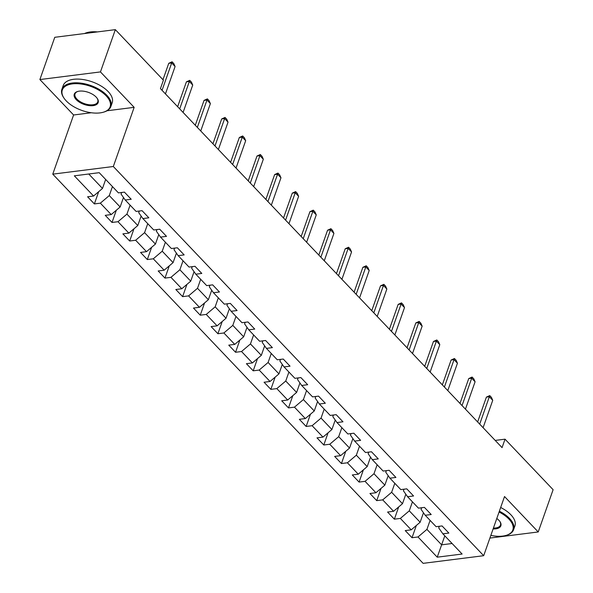 <?xml version="1.0" encoding="UTF-8"?>
<svg xmlns="http://www.w3.org/2000/svg" width="593" height="593" viewBox="0 0 593 593"><rect width="100%" height="100%" fill="white"/><g stroke="black" fill="none" stroke-linecap="round" stroke-linejoin="round"><path stroke-width="0.89" d="M52.762 174.149L423.12 563.35L483.688 555.7L113.322 166.507L52.762 174.149L73.599 114.983L91.3 112.752M107.044 110.765L134.159 107.34L100.454 71.916L39.887 79.558L73.599 114.983M39.887 79.558L54.771 37.3L115.338 29.65L100.454 71.916M439.28 526.288L438.716 527.889L442.882 533.826L448.857 533.07L442.067 525.939L436.092 526.688L425.233 515.28L431.207 514.524L424.418 507.393L418.443 508.149L407.584 496.734L413.558 495.978L406.776 488.847L400.801 489.603L389.942 478.188L395.916 477.439L389.127 470.301L383.152 471.057L372.293 459.649L378.267 458.893L371.477 451.762L365.503 452.511L354.644 441.103L360.618 440.347L353.836 433.216L347.854 433.972L336.994 422.557L342.969 421.801L336.187 414.67L330.212 415.426L319.353 404.011L325.327 403.255L318.537 396.124L312.563 396.88L301.704 385.465L307.678 384.716L300.888 377.578L294.914 378.334L284.054 366.926L290.029 366.17L283.246 359.039L277.272 359.788L266.413 348.38L272.387 347.624L265.597 340.493L259.623 341.249L248.763 329.834L254.738 329.078L247.948 321.947L241.974 322.703L231.114 311.288L237.089 310.532L230.306 303.401L224.332 304.157L213.473 292.742L219.447 291.993L212.657 284.855L206.683 285.611L195.823 274.203L201.798 273.447L195.008 266.316L189.034 267.065L178.174 255.657L184.149 254.901L177.366 247.77L171.384 248.526L160.525 237.111L166.5 236.355L159.717 229.224L153.743 229.98L142.883 218.565L148.858 217.809L142.068 210.678L136.093 211.434L125.234 200.019L131.209 199.27L124.419 192.132L118.444 192.888L99.216 172.682L74.333 175.824L93.568 196.031L87.594 196.787L94.376 203.918L98.69 191.68M442.882 533.826L462.11 554.032L437.226 557.175L417.998 536.969L412.024 537.718L416.33 525.48M94.376 203.918L100.35 203.162L111.21 214.577L105.235 215.333L112.025 222.464L118 221.708L128.859 233.123L122.884 233.872L129.674 241.01L135.649 240.254L146.508 251.662L140.534 252.418L147.316 259.549L153.291 258.8L164.15 270.208L158.175 270.964L164.965 278.095L170.94 277.339L181.799 288.754L175.824 289.51L182.614 296.641L188.589 295.885L199.448 307.3L193.474 308.056L200.256 315.187L206.231 314.431L217.097 325.846L211.115 326.595L217.905 333.733L223.88 332.977L234.739 344.385L228.765 345.141L235.554 352.272L241.529 351.523L252.388 362.931L246.414 363.687L253.204 370.818L259.178 370.062L270.037 381.477L264.063 382.233L270.845 389.364L276.82 388.608L287.679 400.023L281.705 400.779L288.494 407.91L294.469 407.154L305.328 418.569L299.354 419.318L306.144 426.456L312.118 425.7L322.977 437.108L317.003 437.864L323.785 444.995L329.76 444.246L340.619 455.654L334.645 456.41L341.435 463.541L347.409 462.785L358.268 474.2L352.294 474.956L359.084 482.087L365.058 481.331L375.918 492.746L369.943 493.495L376.725 500.633L382.707 499.877L393.567 511.292L387.585 512.041L394.375 519.179L400.349 518.423L411.208 529.831L405.234 530.587L412.024 537.718M115.338 29.65L163.409 80.174L160.436 88.624L502.063 447.626L505.036 439.176L495.199 440.414M425.233 515.28L421.067 509.343L421.63 507.741M423.476 512.775L420.14 522.248L409.281 510.832L412.446 501.841M411.208 529.831L420.14 522.248M400.349 518.423L409.281 510.832M407.584 496.734L403.418 490.796L403.981 489.203M405.827 494.228L402.491 503.702L391.632 492.286L394.797 483.295M393.567 511.292L402.491 503.702M382.707 499.877L391.632 492.286M389.942 478.188L385.769 472.258L386.332 470.657M388.178 475.682L384.842 485.156L373.983 473.74L377.148 464.756M375.918 492.746L384.842 485.156M365.058 481.331L373.983 473.74M372.293 459.649L368.127 453.712L368.69 452.111M370.536 457.144L367.2 466.609L356.341 455.202L359.506 446.21M358.268 474.2L367.2 466.609M347.409 462.785L356.341 455.202M354.644 441.103L350.478 435.166L351.041 433.565M352.887 438.598L349.551 448.063L338.692 436.656L341.857 427.664M340.619 455.654L349.551 448.063M329.76 444.246L338.692 436.656M336.994 422.557L332.829 416.62L333.392 415.018M335.238 420.052L331.902 429.525L321.043 418.109L324.208 409.118M322.977 437.108L331.902 429.525M312.118 425.7L321.043 418.109M319.353 404.011L315.187 398.073L315.75 396.48M317.596 401.505L314.26 410.979L303.401 399.563L306.566 390.572M305.328 418.569L314.26 410.979M294.469 407.154L303.401 399.563M301.704 385.465L297.538 379.535L298.101 377.934M299.947 382.959L296.611 392.433L285.752 381.017L288.917 372.033M287.679 400.023L296.611 392.433M276.82 388.608L285.752 381.017M284.054 366.926L279.889 360.989L280.452 359.388M282.298 364.421L278.962 373.886L268.103 362.479L271.268 353.487M270.037 381.477L278.962 373.886M259.178 370.062L268.103 362.479M266.413 348.38L262.247 342.443L262.803 340.842M264.648 345.875L261.32 355.34L250.454 343.933L253.626 334.941M252.388 362.931L261.32 355.34M241.529 351.523L250.454 343.933M248.763 329.834L244.598 323.897L245.161 322.303M247.007 327.329L243.671 336.802L232.812 325.387L235.977 316.395M234.739 344.385L243.671 336.802M223.88 332.977L232.812 325.387M231.114 311.288L226.949 305.351L227.512 303.757M229.358 308.783L226.022 318.256L215.163 306.84L218.328 297.849M217.097 325.846L226.022 318.256M206.231 314.431L215.163 306.84M213.473 292.742L209.299 286.812L209.863 285.211M211.708 290.244L208.373 299.71L197.513 288.294L200.679 279.31M199.448 307.3L208.373 299.71M188.589 295.885L197.513 288.294M195.823 274.203L191.658 268.266L192.221 266.665M194.067 271.698L190.731 281.164L179.872 269.756L183.037 260.764M181.799 288.754L190.731 281.164M170.94 277.339L179.872 269.756M178.174 255.657L174.008 249.72L174.572 248.119M176.417 253.152L173.082 262.617L162.223 251.21L165.388 242.218M164.15 270.208L173.082 262.617M153.291 258.8L162.223 251.21M160.525 237.111L156.359 231.174L156.923 229.58M158.768 234.606L155.433 244.079L144.573 232.664L147.739 223.672M146.508 251.662L155.433 244.079M135.649 240.254L144.573 232.664M142.883 218.565L138.718 212.635L139.281 211.034M141.127 216.06L137.791 225.533L126.932 214.117L130.097 205.126M128.859 233.123L137.791 225.533M118 221.708L126.932 214.117M125.234 200.019L121.068 194.089L121.632 192.488M123.477 197.521L120.142 206.987L109.282 195.579L112.448 186.587M111.21 214.577L120.142 206.987M100.35 203.162L109.282 195.579M105.658 179.449L102.493 188.441L88.75 174.001M93.568 196.031L102.493 188.441M489.9 538.066L538.229 531.958L553.113 489.699L505.036 439.176M538.229 531.958L504.524 496.534L483.688 555.7M134.159 107.34L113.322 166.507M444.802 535.842L441.629 544.834L452.096 543.507M430.095 520.387L426.93 529.379L441.629 544.834L437.226 557.175M417.998 536.969L426.93 529.379M112.025 222.464L116.332 210.219M129.674 241.01L133.981 228.765M147.316 259.549L151.63 247.311M164.965 278.095L169.279 265.857M182.614 296.641L186.921 284.403M200.256 315.187L204.57 302.941M217.905 333.733L222.219 321.488M235.554 352.272L239.861 340.034M253.204 370.818L257.51 358.58M270.845 389.364L275.159 377.126M288.494 407.91L292.801 395.664M306.144 426.456L310.45 414.21M323.785 444.995L328.099 432.757M341.435 463.541L345.749 451.303M359.084 482.087L363.39 469.849M376.725 500.633L381.04 488.387M394.375 519.179L398.689 506.933M162.052 90.321L171.696 62.94L168.746 63.318L172.089 61.791L173.786 63.577L175.091 66.512L165.447 93.887M162.971 79.714L168.746 63.318M175.091 66.512L171.696 62.94L172.089 61.791M106.184 95.866A25.336 12.801 -160.6 0 0 74.006 83.732A25.336 12.801 -160.6 0 0 64.348 98.638A25.336 12.801 -160.6 0 0 66.246 100.906A25.336 12.801 -160.6 0 0 103.1 112.285A25.336 12.801 -160.6 0 0 106.184 95.866M64.177 98.386A25.959 13.12 19.4 0 1 63.992 98.134A25.959 13.12 19.4 0 1 61.902 89.261A25.959 13.12 19.4 0 1 81.1 83.153A25.959 13.12 19.4 0 1 106.851 95.295A25.959 13.12 19.4 0 1 110.884 106.503A25.959 13.12 19.4 0 1 103.693 112.114A25.959 13.12 19.4 0 1 103.39 112.196M96.199 97.126A12.668 6.404 19.4 0 1 97.148 98.26A12.668 6.404 19.4 0 1 92.323 105.717A12.668 6.404 19.4 0 1 76.23 99.646A12.668 6.404 19.4 0 1 77.772 91.441A12.668 6.404 19.4 0 1 96.199 97.126M78.076 91.359A12.045 6.086 -160.6 0 0 75.029 93.879A12.045 6.086 -160.6 0 0 76.897 99.083A12.045 6.086 -160.6 0 0 88.846 104.716A12.045 6.086 -160.6 0 0 97.756 101.885A12.045 6.086 -160.6 0 0 96.956 98.008M84.495 33.542A25.959 13.12 19.4 0 1 97.415 31.911M61.902 89.261L63.214 85.54A25.959 13.12 19.4 0 1 82.412 79.44A25.959 13.12 19.4 0 1 108.163 91.581A25.959 13.12 19.4 0 1 112.188 102.789L110.884 106.503M490.841 535.39A25.336 12.801 -160.6 0 0 505.807 535.479A25.336 12.801 -160.6 0 0 508.898 519.06A25.336 12.801 -160.6 0 0 499.069 512.018M499.358 511.203A25.959 13.12 19.4 0 1 509.565 518.49A25.959 13.12 19.4 0 1 513.59 529.697A25.959 13.12 19.4 0 1 506.407 535.316A25.959 13.12 19.4 0 1 506.103 535.397M496.793 518.49A12.668 6.404 19.4 0 1 498.913 520.32A12.668 6.404 19.4 0 1 499.862 521.462A12.668 6.404 19.4 0 1 493.117 528.919M493.42 528.066A12.045 6.086 -160.6 0 0 500.47 525.079A12.045 6.086 -160.6 0 0 499.669 521.203M500.662 507.489A25.959 13.12 19.4 0 1 510.877 514.776A25.959 13.12 19.4 0 1 514.902 525.984L513.59 529.697M179.701 108.867L189.345 81.486L186.395 81.856L189.738 80.337L191.435 82.116L192.732 85.051L183.096 112.433M177.648 106.71L186.395 81.856M192.732 85.051L189.345 81.486L189.738 80.337M197.343 127.413L206.987 100.032L204.044 100.402L207.387 98.883L209.077 100.662L210.382 103.597L200.738 130.979M195.29 125.256L204.044 100.402M210.382 103.597L206.987 100.032L207.387 98.883M214.992 145.96L224.636 118.578L221.686 118.948L225.029 117.429L226.726 119.208L228.031 122.143L218.387 149.525M212.939 143.795L221.686 118.948M228.031 122.143L224.636 118.578L225.029 117.429M232.641 164.506L242.285 137.124L239.335 137.494L242.678 135.967L244.375 137.754L245.68 140.689L236.036 168.071M230.588 162.341L239.335 137.494M245.68 140.689L242.285 137.124L242.678 135.967M250.29 183.044L259.927 155.662L256.984 156.041L260.327 154.514L262.024 156.3L263.322 159.235L253.678 186.61M248.23 180.887L256.984 156.041M263.322 159.235L259.927 155.662L260.327 154.514M267.932 201.59L277.576 174.209L274.633 174.579L277.969 173.06L279.666 174.839L280.971 177.774L271.327 205.156M265.879 199.433L274.633 174.579M280.971 177.774L277.576 174.209L277.969 173.06M285.581 220.136L295.225 192.755L292.275 193.125L295.618 191.606L297.315 193.385L298.62 196.32L288.976 223.702M283.528 217.979L292.275 193.125M298.62 196.32L295.225 192.755L295.618 191.606M303.231 238.682L312.874 211.301L309.924 211.671L313.267 210.144L314.965 211.931L316.262 214.866L306.618 242.248M301.17 236.518L309.924 211.671M316.262 214.866L312.874 211.301L313.267 210.144M320.872 257.221L330.516 229.847L327.573 230.217L330.909 228.69L332.606 230.477L333.911 233.412L324.267 260.794M318.819 255.064L327.573 230.217M333.911 233.412L330.516 229.847L330.909 228.69M338.521 275.767L348.165 248.385L345.215 248.763L348.558 247.237L350.255 249.023L351.56 251.951L341.916 279.333M336.468 273.61L345.215 248.763M351.56 251.951L348.165 248.385L348.558 247.237M356.171 294.313L365.814 266.932L362.864 267.302L366.207 265.783L367.905 267.562L369.202 270.497L359.566 297.879M354.117 292.156L362.864 267.302M369.202 270.497L365.814 266.932L366.207 265.783M373.812 312.859L383.456 285.478L380.513 285.848L383.856 284.329L385.546 286.108L386.851 289.043L377.207 316.425M371.759 310.702L380.513 285.848M386.851 289.043L383.456 285.478L383.856 284.329M391.462 331.405L401.105 304.024L398.162 304.394L401.498 302.867L403.196 304.654L404.5 307.589L394.856 334.971M389.408 329.241L398.162 304.394M404.5 307.589L401.105 304.024L401.498 302.867M409.111 349.944L418.754 322.57L415.804 322.94L419.147 321.413L420.845 323.2L422.149 326.135L412.506 353.517M407.057 347.787L415.804 322.94M422.149 326.135L418.754 322.57L419.147 321.413M426.76 368.49L436.396 341.108L433.453 341.479L436.796 339.959L438.494 341.746L439.791 344.674L430.147 372.056M424.699 366.333L433.453 341.479M439.791 344.674L436.396 341.108L436.796 339.959M444.402 387.036L454.045 359.654L451.103 360.025L454.438 358.506L456.136 360.285L457.44 363.22L447.797 390.602M442.348 384.879L451.103 360.025M457.44 363.22L454.045 359.654L454.438 358.506M462.051 405.582L471.694 378.201L468.744 378.571L472.087 377.052L473.785 378.831L475.089 381.766L465.446 409.148M459.998 403.418L468.744 378.571M475.089 381.766L471.694 378.201L472.087 377.052M479.7 424.128L489.344 396.747L486.393 397.117L489.736 395.59L491.434 397.377L492.731 400.312L483.095 427.694M477.639 421.964L486.393 397.117M492.731 400.312L489.344 396.747L489.736 395.59M64.348 98.638L63.992 98.134M103.1 112.285L103.693 112.114M505.807 535.479L506.407 535.316"/></g></svg>
